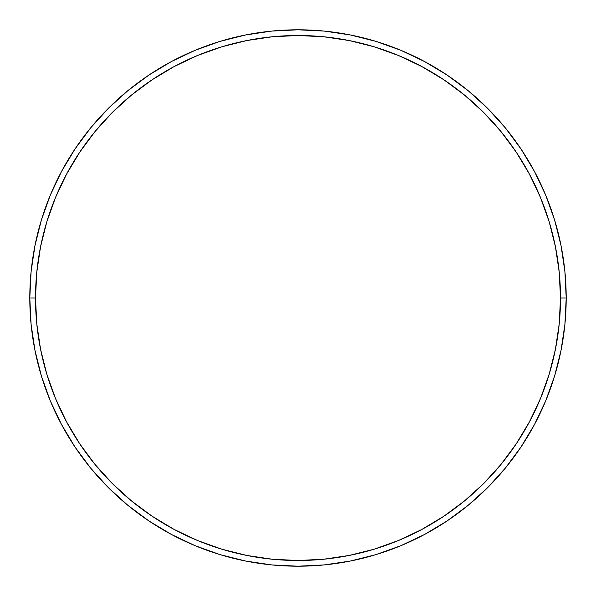<?xml version="1.0" encoding="UTF-8"?>
<svg xmlns="http://www.w3.org/2000/svg" width="596" height="596" viewBox="0 0 596 596"><rect width="100%" height="100%" fill="white"/><g stroke="black" fill="none" stroke-linecap="round" stroke-linejoin="round"><path stroke-width="0.89" d="M29.8 298L35.507 298A262.493 262.493 0 0 1 298 35.507A262.493 262.493 0 0 1 560.493 298L566.2 298A268.2 268.2 0 0 0 298 29.8A268.2 268.2 0 0 0 29.8 298A268.2 268.2 0 0 1 298 29.8A268.2 268.2 0 0 1 566.2 298A268.2 268.2 0 0 1 298 566.2A268.2 268.2 0 0 1 29.8 298L31.089 271.709L34.955 245.679L41.347 220.148L50.213 195.361L61.47 171.573L74.999 148.993L90.681 127.857L108.353 108.353L127.857 90.681L148.993 74.999L171.573 61.47L195.361 50.213L220.148 41.347L245.679 34.955L271.709 31.089L298 29.8L324.291 31.089L350.321 34.955L375.853 41.347L400.639 50.213L424.427 61.47L447.007 74.999L468.143 90.681L487.647 108.353L505.319 127.857L521.001 148.993L534.53 171.573L545.787 195.361L554.653 220.148L561.045 245.679L564.911 271.709L566.2 298L564.911 324.291L561.045 350.321L554.653 375.853L545.787 400.639L534.53 424.427L521.001 447.007L505.319 468.143L487.647 487.647L468.143 505.319L447.007 521.001L424.427 534.53L400.639 545.787L375.853 554.653L350.321 561.045L324.291 564.911L298 566.2L271.709 564.911L245.679 561.045L220.148 554.653L195.361 545.787L171.573 534.53L148.993 521.001L127.857 505.319L108.353 487.647L90.681 468.143L74.999 447.007L61.47 424.427L50.213 400.639L41.347 375.853L34.955 350.321L31.089 324.291L29.8 298A268.2 268.2 0 0 0 298 566.2A268.2 268.2 0 0 0 566.2 298L560.493 298L559.227 272.268L555.45 246.789L549.192 221.801L540.512 197.552L529.501 174.263L516.255 152.166L500.908 131.478L483.609 112.391L464.522 95.092L443.834 79.745L421.737 66.499L398.448 55.488L374.199 46.808L349.211 40.55L323.732 36.773L298 35.507L272.268 36.773L246.789 40.55L221.801 46.808L197.552 55.488L174.263 66.499L152.166 79.745L131.478 95.092L112.391 112.391L95.092 131.478L79.745 152.166L66.499 174.263L55.488 197.552L46.808 221.801L40.55 246.789L36.773 272.268L35.507 298L36.773 323.732L40.55 349.211L46.808 374.199L55.488 398.448L66.499 421.737L79.745 443.834L95.092 464.522L112.391 483.609L131.478 500.908L152.166 516.255L174.263 529.501L197.552 540.512L221.801 549.192L246.789 555.45L272.268 559.227L298 560.493L323.732 559.227L349.211 555.45L374.199 549.192L398.448 540.512L421.737 529.501L443.834 516.255L464.522 500.908L483.609 483.609L500.908 464.522L516.255 443.834L529.501 421.737L540.512 398.448L549.192 374.199L555.45 349.211L559.227 323.732L560.493 298A262.493 262.493 0 0 1 298 560.493A262.493 262.493 0 0 1 35.507 298L29.8 298"/></g></svg>
